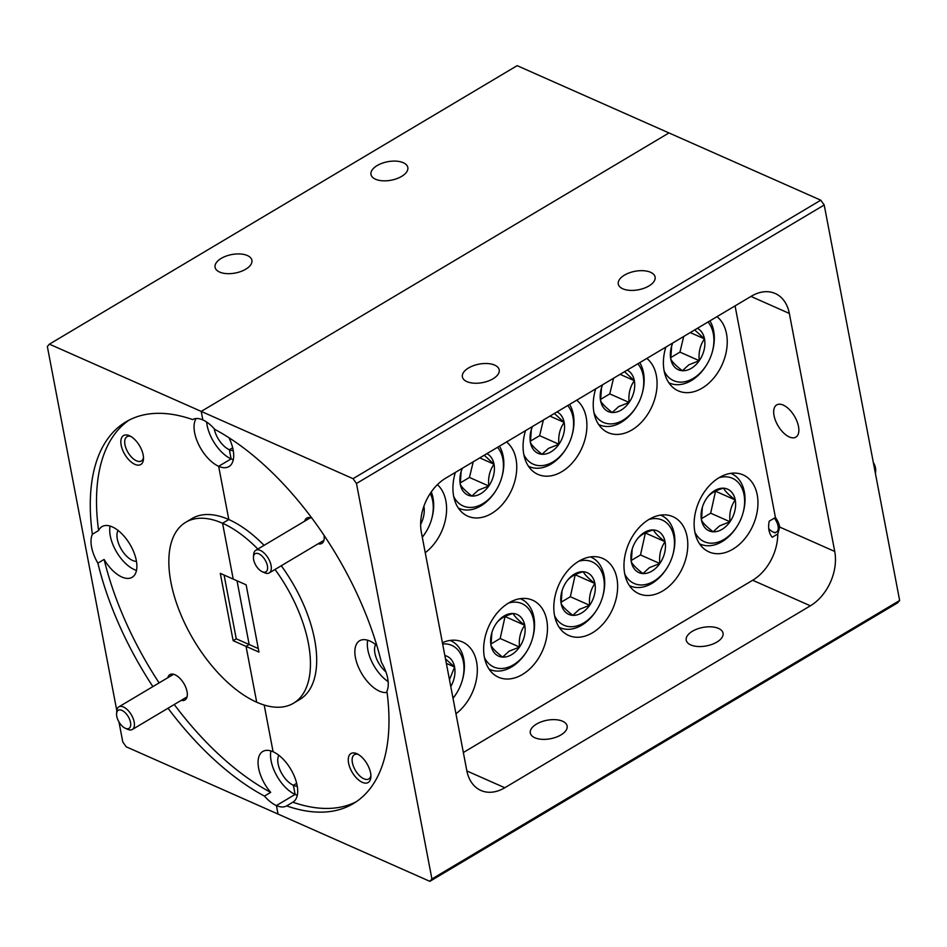 <?xml version="1.0" encoding="UTF-8"?>
<svg xmlns="http://www.w3.org/2000/svg" width="947" height="947" viewBox="0 0 947 947"><rect width="100%" height="100%" fill="white"/><g stroke="black" fill="none" stroke-linecap="round" stroke-linejoin="round"><path stroke-width="1.42" d="M129.431 435.727A16.845 8.547 -120.8 0 0 121.169 445.173A16.845 8.547 -120.8 0 0 134.9 464.361A16.845 8.547 -120.8 0 0 143.459 459.165A16.845 8.547 -120.8 0 0 129.526 435.762A16.845 8.547 -120.8 0 0 129.431 435.727M130.828 436.449A14.11 7.162 -120.8 0 0 126.969 436.709A14.11 7.162 -120.8 0 0 126.129 448.618A14.11 7.162 -120.8 0 0 136.475 460.822A14.11 7.162 -120.8 0 0 141.411 460.952A14.11 7.162 -120.8 0 0 143.482 457.697M181.268 700.342A14.738 7.481 -120.8 0 0 187.305 695.287A14.738 7.481 -120.8 0 0 175.112 674.82A14.738 7.481 -120.8 0 0 175.041 674.785A14.738 7.481 -120.8 0 0 167.797 677.721M121.843 577.019A29.487 14.963 59.2 0 1 104.111 559.428L97.872 563.145A29.487 14.963 59.2 0 1 92.356 534.262L98.595 530.557A29.487 14.963 59.2 0 1 101.992 526.627A29.487 14.963 59.2 0 1 112.291 526.899A29.487 14.963 59.2 0 1 133.918 552.409A29.487 14.963 59.2 0 1 132.154 577.291A29.487 14.963 59.2 0 1 121.843 577.019M136.498 570.402A29.487 14.963 59.2 0 1 134.32 569.585A29.487 14.963 59.2 0 1 110.112 526.094M403.28 162.706A18.739 9.399 -10.8 0 0 382.043 163.275A18.739 9.399 -10.8 0 0 370.987 174.485A18.739 9.399 -10.8 0 0 375.521 179.232A18.739 9.399 -10.8 0 0 396.757 178.675A18.739 9.399 -10.8 0 0 407.814 167.453A18.739 9.399 -10.8 0 0 403.28 162.706M247.368 255.536A18.739 9.399 -10.8 0 0 226.132 256.092A18.739 9.399 -10.8 0 0 215.076 267.314A18.739 9.399 -10.8 0 0 219.609 272.061A18.739 9.399 -10.8 0 0 240.846 271.505A18.739 9.399 -10.8 0 0 251.902 260.283A18.739 9.399 -10.8 0 0 247.368 255.536M136.463 561.358A18.739 9.517 59.2 0 1 132.58 560.458A18.739 9.517 59.2 0 1 119.878 546.62A18.739 9.517 59.2 0 1 118.055 530.438M168.021 708.226A222.178 112.764 -120.8 0 0 264.462 796.084L270.7 792.367A222.178 112.764 59.2 0 1 174.26 704.509M159.108 682.894A222.178 112.764 59.2 0 1 104.111 559.428M97.872 563.145A222.178 112.764 -120.8 0 0 152.869 686.611M297.263 786.199A18.739 9.517 59.2 0 1 293.392 785.3L296.683 783.347L293.392 785.3L295.133 794.426L276.417 805.566L278.039 814.065L276.417 805.566L295.133 794.426L293.392 785.3A18.739 9.517 59.2 0 1 280.679 771.462A18.739 9.517 59.2 0 1 278.856 755.28M820.777 200.196L668.961 132.935L201.226 411.412L49.41 344.152L517.145 65.663L668.961 132.935L201.226 411.412L202.847 419.912L201.226 411.412L353.042 478.673L820.777 200.196L824.21 204.99L899.65 600.493L897.59 602.848L429.855 881.337L126.223 746.804L122.79 742.01L118.967 721.934M257.833 549.059A105.295 53.446 59.2 0 0 222.569 523.265L233.222 579.102L222.569 523.265L228.807 519.548L222.569 523.265A105.295 53.446 -120.8 0 0 185.766 522.27L192.004 518.554A105.295 53.446 59.2 0 1 228.807 519.548L218.65 466.303L231.115 458.881L229.375 449.754L232.666 447.801L229.375 449.754A18.739 9.517 59.2 0 1 214.164 428.671M258.294 648.565L249.168 644.528L237.01 580.783L249.168 644.528L246.054 646.387L256.708 702.224L246.054 646.387L233.14 640.669L220.308 573.373L246.137 584.82L258.969 652.104L246.054 646.387L249.168 644.528L236.253 638.811L233.14 640.669M270.7 792.367A29.487 14.963 59.2 0 1 262.793 751.468A29.487 14.963 59.2 0 1 273.091 751.752L264.189 705.03L273.091 751.752A29.487 14.963 59.2 0 1 294.73 777.262A29.487 14.963 59.2 0 1 292.954 802.133A29.487 14.963 59.2 0 1 292.872 802.192L286.633 805.897A29.487 14.963 59.2 0 1 276.417 805.566A29.487 14.963 59.2 0 1 264.462 796.084M98.595 530.557A222.178 112.764 59.2 0 1 129.147 420.089M286.633 805.897A222.178 112.764 59.2 0 0 353.29 803.636A222.178 112.764 59.2 0 0 386.909 691.215A29.487 14.963 59.2 0 0 381.404 662.332A222.178 112.764 59.2 0 0 214.815 429.405A29.487 14.963 59.2 0 0 202.847 419.912A29.487 14.963 59.2 0 0 192.643 419.58A222.178 112.764 -120.8 0 0 125.975 421.841A222.178 112.764 -120.8 0 0 92.356 534.262M185.766 522.27A105.295 53.446 -120.8 0 0 179.445 611.111A105.295 53.446 -120.8 0 0 256.708 702.224A105.295 53.446 59.2 0 0 293.499 703.219A105.295 53.446 59.2 0 0 275.032 569.455M116.801 710.605L47.35 346.507L49.41 344.152M224.096 575.054L236.253 638.811M233.258 450.654A18.739 9.517 59.2 0 1 229.375 449.754L231.115 458.881L218.65 466.303A29.487 14.963 59.2 0 1 198.42 444.036A29.487 14.963 59.2 0 1 196.112 418.538M233.293 459.697A29.487 14.963 59.2 0 1 231.115 458.881A29.487 14.963 59.2 0 1 206.635 422.019M297.299 795.243A29.487 14.963 59.2 0 1 295.133 794.426A29.487 14.963 59.2 0 1 270.925 750.935M356.853 753.705A16.845 8.547 -120.8 0 0 348.591 763.152A16.845 8.547 -120.8 0 0 362.31 782.329A16.845 8.547 -120.8 0 0 370.869 777.144A16.845 8.547 -120.8 0 0 356.936 753.741A16.845 8.547 -120.8 0 0 356.853 753.705M358.238 754.416A14.11 7.162 -120.8 0 0 354.391 754.688A14.11 7.162 -120.8 0 0 353.539 766.597A14.11 7.162 -120.8 0 0 363.897 778.801A14.11 7.162 -120.8 0 0 368.821 778.931A14.11 7.162 -120.8 0 0 370.893 775.676M311.989 518.246A14.738 7.481 -120.8 0 0 311.93 518.222A14.738 7.481 -120.8 0 0 304.685 521.158M387.074 692.423A29.487 14.963 59.2 0 1 379.451 691.156A29.487 14.963 59.2 0 1 357.824 665.646A29.487 14.963 59.2 0 1 359.588 640.764A29.487 14.963 59.2 0 1 369.898 641.048A29.487 14.963 59.2 0 1 376.835 645.523M388.14 681.615A29.487 14.963 59.2 0 1 367.72 640.231M455.957 713.766A42.118 29.511 113.9 0 0 476.59 661.929A42.118 29.511 113.9 0 0 462.467 641.983A42.118 29.511 113.9 0 0 442.403 642.717M546.739 620.155A42.118 29.511 113.9 0 0 532.628 600.209A42.118 29.511 113.9 0 0 497.246 612.851A42.118 29.511 113.9 0 0 484.379 657.289A42.118 29.511 113.9 0 0 498.501 677.223A42.118 29.511 113.9 0 0 533.883 664.593A42.118 29.511 113.9 0 0 546.739 620.155M616.899 578.38A42.118 29.511 113.9 0 0 602.777 558.446A42.118 29.511 113.9 0 0 567.407 571.077A42.118 29.511 113.9 0 0 554.54 615.514A42.118 29.511 113.9 0 0 568.662 635.461A42.118 29.511 113.9 0 0 604.044 622.818A42.118 29.511 113.9 0 0 616.899 578.38M687.06 536.606A42.118 29.511 113.9 0 0 672.938 516.671A42.118 29.511 113.9 0 0 637.568 529.302A42.118 29.511 113.9 0 0 624.7 573.74A42.118 29.511 113.9 0 0 638.823 593.686A42.118 29.511 113.9 0 0 674.193 581.044A42.118 29.511 113.9 0 0 687.06 536.606M757.221 494.843A42.118 29.511 113.9 0 0 743.099 474.897A42.118 29.511 113.9 0 0 707.717 487.527A42.118 29.511 113.9 0 0 694.861 531.965A42.118 29.511 113.9 0 0 708.983 551.912A42.118 29.511 113.9 0 0 744.354 539.269A42.118 29.511 113.9 0 0 757.221 494.843M455.353 472.435A42.118 29.511 113.9 0 0 453.66 496.228A42.118 29.511 113.9 0 0 467.771 516.162A42.118 29.511 113.9 0 0 503.153 503.532A42.118 29.511 113.9 0 0 516.02 459.094A42.118 29.511 113.9 0 0 506.527 441.965M525.502 430.66A42.118 29.511 113.9 0 0 523.809 454.453A42.118 29.511 113.9 0 0 537.932 474.388A42.118 29.511 113.9 0 0 573.314 461.757A42.118 29.511 113.9 0 0 586.181 417.319A42.118 29.511 113.9 0 0 576.676 400.19M595.663 388.886A42.118 29.511 113.9 0 0 593.97 412.679A42.118 29.511 113.9 0 0 608.092 432.625A42.118 29.511 113.9 0 0 643.475 419.983A42.118 29.511 113.9 0 0 656.342 375.545A42.118 29.511 113.9 0 0 646.837 358.416M665.824 347.123A42.118 29.511 113.9 0 0 664.131 370.904A42.118 29.511 113.9 0 0 678.253 390.851A42.118 29.511 113.9 0 0 713.636 378.208A42.118 29.511 113.9 0 0 726.503 333.77A42.118 29.511 113.9 0 0 716.997 316.653M425.239 552.705A42.118 29.511 113.9 0 0 445.859 500.868A42.118 29.511 113.9 0 0 437.419 484.651M718.513 628.406A18.739 9.399 169.2 0 1 723.046 633.164A18.739 9.399 169.2 0 1 711.99 644.374A18.739 9.399 169.2 0 1 690.754 644.931A18.739 9.399 169.2 0 1 686.22 640.184A18.739 9.399 169.2 0 1 697.276 628.974A18.739 9.399 169.2 0 1 718.513 628.406M562.601 721.235A18.739 9.399 169.2 0 1 567.135 725.994A18.739 9.399 169.2 0 1 556.078 737.204A18.739 9.399 169.2 0 1 534.854 737.76A18.739 9.399 169.2 0 1 530.308 733.014A18.739 9.399 169.2 0 1 541.376 721.803A18.739 9.399 169.2 0 1 562.601 721.235M622.818 288.799A18.739 9.399 -10.8 0 0 644.055 288.243A18.739 9.399 -10.8 0 0 655.111 277.033A18.739 9.399 -10.8 0 0 650.577 272.286A18.739 9.399 -10.8 0 0 629.341 272.843A18.739 9.399 -10.8 0 0 618.284 284.053A18.739 9.399 -10.8 0 0 622.818 288.799M466.918 381.629A18.739 9.399 -10.8 0 0 488.143 381.073A18.739 9.399 -10.8 0 0 499.199 369.863A18.739 9.399 -10.8 0 0 494.665 365.104A18.739 9.399 -10.8 0 0 473.441 365.672A18.739 9.399 -10.8 0 0 462.373 376.882A18.739 9.399 -10.8 0 0 466.918 381.629M789.313 436.958A18.739 9.517 59.2 0 1 775.557 420.74A18.739 9.517 59.2 0 1 776.682 404.925A18.739 9.517 59.2 0 1 783.24 405.103A18.739 9.517 59.2 0 1 796.983 421.32A18.739 9.517 59.2 0 1 795.859 437.135A18.739 9.517 59.2 0 1 789.313 436.958M385.879 671.837A18.739 9.517 59.2 0 1 375.651 644.576M228.949 437.715A29.487 14.963 59.2 0 1 228.949 466.587A29.487 14.963 59.2 0 1 218.65 466.303L228.807 519.548A105.295 53.446 59.2 0 1 264.071 545.342M356.356 801.683A222.178 112.764 59.2 0 1 292.872 802.192M735.073 305.893L775.427 517.488A12.95 6.57 59.2 0 1 779.701 527.065L834.733 551.45L789.336 313.433L750.959 296.435M834.733 551.45A42.118 29.511 -66.1 0 1 810.383 605.808L752.676 580.251A42.118 29.511 113.9 0 0 777.771 533.966L772.255 537.257C768.905 533.303 767.887 527.952 769.201 521.205L775.427 517.488M466.871 770.953L504.798 787.75L810.383 605.808M504.798 787.75A42.118 29.511 -66.1 0 1 480.91 790.473A42.118 29.511 -66.1 0 1 466.788 770.527L421.391 532.51A42.118 29.511 -66.1 0 1 445.741 478.152L751.326 296.21A42.118 29.511 -66.1 0 1 775.214 293.499A42.118 29.511 -66.1 0 1 789.336 313.433M824.21 204.99L356.474 483.479L431.915 878.97L899.65 600.493M429.855 881.337L431.915 878.97M356.474 483.479L353.042 478.673M463.355 752.51L752.676 580.251M779.701 527.065L777.771 533.966M318.156 543.779A14.738 7.481 -120.8 0 0 324.194 538.725A14.738 7.481 -120.8 0 0 323.969 535.209M281.271 565.75A105.295 53.446 59.2 0 1 299.737 699.502L293.499 703.219M873.3 462.337A10.535 5.339 59.2 0 1 875.49 467.984A10.535 5.339 59.2 0 1 875.679 470.635L875.502 473.216A13.163 6.676 -120.8 0 0 875.265 469.901A13.163 6.676 -120.8 0 0 873.927 465.628M768.68 528.592A10.535 5.339 -120.8 0 0 772.835 531.871A10.535 5.339 -120.8 0 0 778.055 525.999A10.535 5.339 -120.8 0 0 774.35 518.127M267.397 565.821A10.535 5.339 -120.8 0 0 259.94 554.421A10.535 5.339 -120.8 0 0 253.465 557.073A10.535 5.339 -120.8 0 0 253.654 559.724A10.535 5.339 -120.8 0 0 262.177 571.692A10.535 5.339 -120.8 0 0 267.397 565.821M253.465 557.073L253.654 554.492A13.163 6.676 59.2 0 1 255.749 550.302A13.163 6.676 59.2 0 1 264.509 553.403A13.163 6.676 59.2 0 1 271.067 565.418A13.163 6.676 59.2 0 1 269.208 572.923A13.163 6.676 59.2 0 1 264.533 572.769L262.177 571.692M130.508 722.383A10.535 5.339 -120.8 0 0 123.039 710.984A10.535 5.339 -120.8 0 0 116.576 713.636A10.535 5.339 -120.8 0 0 116.765 716.287A10.535 5.339 -120.8 0 0 125.288 728.255A10.535 5.339 -120.8 0 0 130.508 722.383M116.576 713.636L116.765 711.043A13.163 6.676 59.2 0 1 118.849 706.864A13.163 6.676 59.2 0 1 127.608 709.966A13.163 6.676 59.2 0 1 134.166 721.981A13.163 6.676 59.2 0 1 132.32 729.486A13.163 6.676 59.2 0 1 127.644 729.32L125.288 728.255M694.897 532.19A34.684 24.302 113.9 0 0 723.97 539.47A34.684 24.302 113.9 0 0 737.488 525.68A34.684 24.302 113.9 0 0 742.827 513.641A34.684 24.302 113.9 0 0 719.033 477.714M730.741 473.346A38.543 27.001 -66.1 0 1 731.439 473.642A38.543 27.001 -66.1 0 1 743.028 512.931L742.827 513.641M737.488 525.68L737.109 526.307A38.543 27.001 -66.1 0 1 722.076 541.625A38.543 27.001 -66.1 0 1 700.224 544.111A38.543 27.001 -66.1 0 1 699.525 543.791L700.224 544.111M722.04 529.361A22.799 15.969 113.9 0 0 729.983 521.75A22.799 15.969 113.9 0 0 735.227 499.945A22.799 15.969 113.9 0 0 723.579 488.19A22.799 15.969 113.9 0 0 706.711 498.24A22.799 15.969 113.9 0 0 705.764 499.685A22.799 15.969 113.9 0 0 702.26 507.592A22.799 15.969 113.9 0 0 701.467 520.045A22.799 15.969 113.9 0 0 713.103 531.8A22.799 15.969 113.9 0 0 722.04 529.361M702.354 507.284L701.467 520.045C702.721 522.78 706.604 526.698 713.103 531.8L719.554 525.893L729.983 521.75C729.119 513.392 730.871 506.124 735.227 499.945C728.788 494.914 724.905 490.996 723.579 488.19C715.364 490.392 709.741 493.742 706.711 498.24M701.372 518.719L710.664 513.191L715.577 491.055M715.908 491.386L735.227 499.945M710.664 513.191L729.983 521.75M452.986 698.164A34.684 24.302 113.9 0 0 456.856 692.766A34.684 24.302 113.9 0 0 462.183 680.727A34.684 24.302 113.9 0 0 442.651 643.972M450.097 640.444A38.543 27.001 -66.1 0 1 450.808 640.74A38.543 27.001 -66.1 0 1 462.396 680.017L462.183 680.727M456.856 692.766L456.466 693.393A38.543 27.001 -66.1 0 1 453.021 698.341M450.772 686.575A22.799 15.969 113.9 0 0 454.584 667.031A22.799 15.969 113.9 0 0 444.853 655.549M449.47 679.733L454.584 667.031L445.504 658.911M446.357 663.385L454.584 667.031M484.426 657.514A34.684 24.302 113.9 0 0 513.487 664.782A34.684 24.302 113.9 0 0 527.017 650.991A34.684 24.302 113.9 0 0 532.344 638.953A34.684 24.302 113.9 0 0 508.563 603.038M520.258 598.67A38.543 27.001 -66.1 0 1 520.968 598.966A38.543 27.001 -66.1 0 1 532.557 638.242L532.344 638.953M527.017 650.991L526.627 651.619A38.543 27.001 -66.1 0 1 511.605 666.948A38.543 27.001 -66.1 0 1 489.741 669.434A38.543 27.001 -66.1 0 1 489.054 669.103L489.741 669.434M511.558 654.685A22.799 15.969 113.9 0 0 519.512 647.061A22.799 15.969 113.9 0 0 524.745 625.257A22.799 15.969 113.9 0 0 513.108 613.514A22.799 15.969 113.9 0 0 496.228 623.564A22.799 15.969 113.9 0 0 495.281 625.008A22.799 15.969 113.9 0 0 491.777 632.916A22.799 15.969 113.9 0 0 490.996 645.357A22.799 15.969 113.9 0 0 502.632 657.111A22.799 15.969 113.9 0 0 511.558 654.685M491.872 632.596L490.996 645.357C492.239 648.091 496.121 652.01 502.632 657.111L509.072 651.205L519.512 647.061C518.648 638.704 520.388 631.436 524.745 625.257C518.305 620.226 514.422 616.308 513.108 613.514C504.881 615.716 499.258 619.066 496.228 623.564M490.889 644.043L500.182 638.503L505.094 616.367M505.426 616.698L524.745 625.257M500.182 638.503L519.512 647.061M554.587 615.739A34.684 24.302 113.9 0 0 583.648 623.008A34.684 24.302 113.9 0 0 597.178 609.217A34.684 24.302 113.9 0 0 602.505 597.19A34.684 24.302 113.9 0 0 578.724 561.263M590.419 556.895A38.543 27.001 -66.1 0 1 591.129 557.191A38.543 27.001 -66.1 0 1 602.718 596.48L602.505 597.19M597.178 609.217L596.788 609.856A38.543 27.001 -66.1 0 1 581.766 625.174A38.543 27.001 -66.1 0 1 559.902 627.66A38.543 27.001 -66.1 0 1 559.203 627.34M581.718 612.91A22.799 15.969 113.9 0 0 589.661 605.287A22.799 15.969 113.9 0 0 594.905 583.494A22.799 15.969 113.9 0 0 583.269 571.739A22.799 15.969 113.9 0 0 566.389 581.789A22.799 15.969 113.9 0 0 565.442 583.234A22.799 15.969 113.9 0 0 561.938 591.141A22.799 15.969 113.9 0 0 561.145 603.582A22.799 15.969 113.9 0 0 572.793 615.337A22.799 15.969 113.9 0 0 581.718 612.91M562.033 590.821L561.145 603.582C562.4 606.317 566.282 610.235 572.793 615.337L579.233 609.43L589.661 605.287C588.809 596.941 590.549 589.673 594.905 583.494C588.466 578.451 584.583 574.533 583.269 571.739C575.042 573.941 569.419 577.291 566.389 581.789M561.05 602.268L570.343 596.728L575.255 574.592M575.587 574.924L594.905 583.494M570.343 596.728L589.661 605.287M624.748 573.965A34.684 24.302 113.9 0 0 653.809 581.245A34.684 24.302 113.9 0 0 667.327 567.454A34.684 24.302 113.9 0 0 672.666 555.416A34.684 24.302 113.9 0 0 648.884 519.489M661.29 515.417L660.604 515.121A38.543 27.001 -66.1 0 1 661.29 515.417A38.543 27.001 -66.1 0 1 672.867 554.705L672.666 555.416M667.327 567.454L666.948 568.082A38.543 27.001 -66.1 0 1 651.915 583.399A38.543 27.001 -66.1 0 1 630.063 585.885A38.543 27.001 -66.1 0 1 629.364 585.566M651.879 571.136A22.799 15.969 113.9 0 0 659.822 563.524A22.799 15.969 113.9 0 0 665.066 541.72A22.799 15.969 113.9 0 0 653.43 529.965A22.799 15.969 113.9 0 0 636.55 540.015A22.799 15.969 113.9 0 0 635.603 541.459A22.799 15.969 113.9 0 0 632.099 549.367A22.799 15.969 113.9 0 0 631.306 561.82A22.799 15.969 113.9 0 0 642.954 573.574A22.799 15.969 113.9 0 0 651.879 571.136M632.194 549.047L631.306 561.82C632.56 564.554 636.443 568.472 642.954 573.574L649.393 567.655L659.822 563.524C658.958 555.167 660.71 547.899 665.066 541.72C658.627 536.689 654.744 532.77 653.43 529.965C645.203 532.167 639.58 535.517 636.55 540.015M631.211 560.494L640.503 554.954L645.416 532.83M645.747 533.161L665.066 541.72M640.503 554.954L659.822 563.524M664.178 371.129A34.684 24.302 113.9 0 0 693.24 378.409A34.684 24.302 113.9 0 0 706.77 364.619A34.684 24.302 113.9 0 0 712.097 352.58A34.684 24.302 113.9 0 0 708.013 322.004M709.919 320.867A38.543 27.001 -66.1 0 1 712.31 351.87L712.097 352.58M706.77 364.619L706.379 365.246A38.543 27.001 -66.1 0 1 691.357 380.564A38.543 27.001 -66.1 0 1 669.493 383.05A38.543 27.001 -66.1 0 1 668.807 382.73M672.796 342.968A22.799 15.969 113.9 0 0 671.53 346.531A22.799 15.969 113.9 0 0 670.748 358.984A22.799 15.969 113.9 0 0 682.385 370.727A22.799 15.969 113.9 0 0 691.322 368.3A22.799 15.969 113.9 0 0 699.265 360.689A22.799 15.969 113.9 0 0 704.497 338.884A22.799 15.969 113.9 0 0 697.371 328.337M671.624 346.211L670.748 358.984C671.991 361.718 675.874 365.637 682.385 370.727L688.824 364.82L699.265 360.689C698.401 352.331 700.141 345.063 704.497 338.884L694.719 329.947M670.642 357.658L679.946 352.118L683.698 336.469M690.256 332.575L704.497 338.884M679.946 352.118L699.265 360.689M422.255 537.091A34.684 24.302 113.9 0 0 426.126 531.705A34.684 24.302 113.9 0 0 431.465 519.666A34.684 24.302 113.9 0 0 430.246 493.446M431.264 491.943A38.543 27.001 -66.1 0 1 431.666 518.956L431.465 519.666M426.126 531.705L425.748 532.332A38.543 27.001 -66.1 0 1 422.291 537.28M420.646 524.437A22.799 15.969 113.9 0 0 423.913 506.219M453.696 496.441A34.684 24.302 113.9 0 0 482.769 503.721A34.684 24.302 113.9 0 0 496.287 489.93A34.684 24.302 113.9 0 0 501.626 477.892A34.684 24.302 113.9 0 0 497.53 447.315M499.436 446.179A38.543 27.001 -66.1 0 1 501.827 477.181L501.626 477.892M496.287 489.93L495.897 490.558A38.543 27.001 -66.1 0 1 480.875 505.887A38.543 27.001 -66.1 0 1 459.023 508.373A38.543 27.001 -66.1 0 1 458.324 508.042L459.023 508.373M462.325 468.28A22.799 15.969 113.9 0 0 461.059 471.855A22.799 15.969 113.9 0 0 460.266 484.296A22.799 15.969 113.9 0 0 471.902 496.05A22.799 15.969 113.9 0 0 480.839 493.624A22.799 15.969 113.9 0 0 488.782 486A22.799 15.969 113.9 0 0 494.026 464.196A22.799 15.969 113.9 0 0 486.9 453.649M461.142 471.535L460.266 484.296C461.52 487.03 465.403 490.948 471.902 496.05L478.353 490.144L488.782 486C487.918 477.643 489.67 470.375 494.026 464.196L484.248 455.258M460.171 482.97L469.463 477.442L473.228 461.793M479.774 457.886L494.026 464.196M469.463 477.442L488.782 486M523.857 454.678A34.684 24.302 113.9 0 0 552.93 461.947A34.684 24.302 113.9 0 0 566.448 448.156A34.684 24.302 113.9 0 0 571.787 436.117A34.684 24.302 113.9 0 0 567.691 405.541M569.597 404.416A38.543 27.001 -66.1 0 1 571.988 435.407L571.787 436.117M566.448 448.156L566.057 448.783A38.543 27.001 -66.1 0 1 551.036 464.113A38.543 27.001 -66.1 0 1 529.172 466.599A38.543 27.001 -66.1 0 1 528.485 466.267L529.172 466.599M532.486 426.505A22.799 15.969 113.9 0 0 531.208 430.08A22.799 15.969 113.9 0 0 530.427 442.521A22.799 15.969 113.9 0 0 542.063 454.276A22.799 15.969 113.9 0 0 551 451.849A22.799 15.969 113.9 0 0 558.943 444.226A22.799 15.969 113.9 0 0 564.175 422.421A22.799 15.969 113.9 0 0 557.061 411.874M531.303 429.76L530.427 442.521C531.681 445.256 535.552 449.174 542.063 454.276L548.514 448.369L558.943 444.226C558.079 435.869 559.819 428.6 564.175 422.421L554.409 413.496M530.32 441.207L539.624 435.667L543.377 420.018M549.935 416.112L564.175 422.421M539.624 435.667L558.943 444.226M594.018 412.904A34.684 24.302 113.9 0 0 623.09 420.172A34.684 24.302 113.9 0 0 636.609 406.381A34.684 24.302 113.9 0 0 641.948 394.354A34.684 24.302 113.9 0 0 637.852 363.778M639.758 362.642A38.543 27.001 -66.1 0 1 642.149 393.644L641.948 394.354M636.609 406.381L636.218 407.021A38.543 27.001 -66.1 0 1 621.196 422.338A38.543 27.001 -66.1 0 1 599.333 424.824A38.543 27.001 -66.1 0 1 598.646 424.505M602.647 384.742A22.799 15.969 113.9 0 0 601.369 388.306A22.799 15.969 113.9 0 0 600.587 400.747A22.799 15.969 113.9 0 0 612.224 412.501A22.799 15.969 113.9 0 0 621.161 410.075A22.799 15.969 113.9 0 0 629.104 402.451A22.799 15.969 113.9 0 0 634.336 380.658A22.799 15.969 113.9 0 0 627.21 370.111M601.463 387.986L600.587 400.747C601.842 403.481 605.713 407.399 612.224 412.501L618.675 406.594L629.104 402.451C628.24 394.106 629.98 386.838 634.336 380.658L624.558 371.721M600.481 399.433L609.785 393.893L613.538 378.244M620.096 374.349L634.336 380.658M609.785 393.893L629.104 402.451M772.835 531.871L775.072 532.889M255.749 550.302L310.474 517.713M269.208 572.923L323.945 540.335M118.849 706.864L173.585 674.276M132.32 729.486L187.056 696.897M731.439 473.642L730.764 473.346M450.808 640.74L450.133 640.432M520.968 598.966L520.294 598.658M591.129 557.191L590.443 556.895M559.902 627.66L559.227 627.364M630.063 585.885L629.388 585.589M669.493 383.05L668.819 382.754M599.333 424.824L598.658 424.528"/></g></svg>
